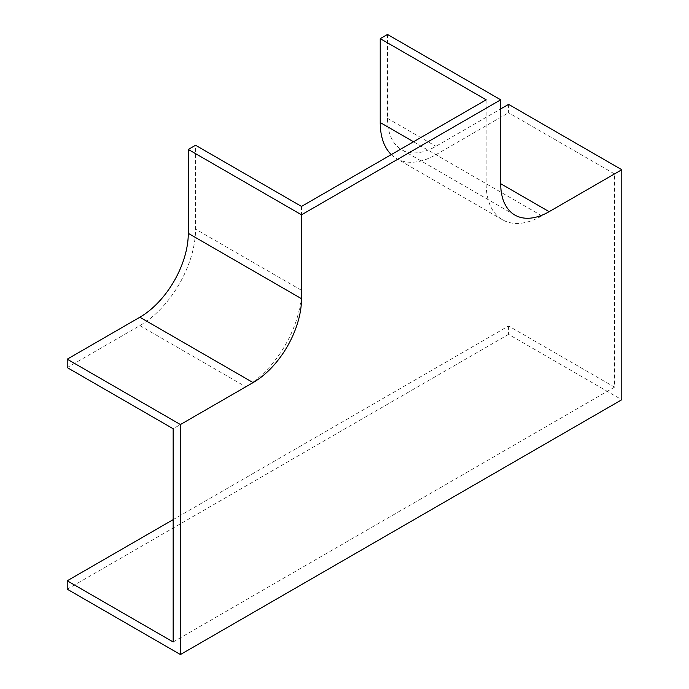 <?xml version="1.0" encoding="UTF-8"?>
<svg xmlns="http://www.w3.org/2000/svg" width="689" height="689" viewBox="0 0 689 689"><rect width="100%" height="100%" fill="white"/><g stroke="black" fill="none" stroke-linecap="round" stroke-linejoin="round"><path stroke-width="0.52" stroke-dasharray="3.44 2.58" d="M387.485 34.45L387.485 118.344A68.495 39.549 120 0 0 401.67 149.702A68.495 39.549 120 0 0 435.922 146.309L500.705 108.905M508.577 104.358L508.577 112.746L614.528 173.921L614.528 387.149L508.577 325.975L173.163 519.627M508.577 325.975L508.577 334.363L621.788 399.732M508.577 334.363L67.212 589.181M67.212 367.573L139.858 325.621A78.77 45.483 120 0 0 195.564 229.144L195.564 145.258M301.515 206.424L301.515 290.319A78.77 45.483 -60 0 1 245.818 386.796L173.163 428.739M614.528 173.921L541.873 215.864A78.77 45.483 -60 0 1 502.488 219.765A78.77 45.483 -60 0 1 486.176 183.705L486.176 99.819M173.163 641.967L614.528 387.149M391.266 154.603A78.77 45.483 120 0 0 396.537 158.599A78.77 45.483 120 0 0 435.922 154.698L508.577 112.746M387.485 118.344L435.922 146.309M301.515 290.319L195.564 229.144M413.521 141.762L486.176 183.705M541.873 215.864L435.922 154.698M139.858 325.621L245.818 386.796M514.89 215.063L401.67 149.702M502.488 219.765L396.537 158.599"/><path stroke-width="1.03" d="M301.515 298.707A68.495 39.549 -60 0 1 253.078 382.602L180.423 424.545L180.423 654.55L621.788 399.732L621.788 169.727L549.142 211.669A68.495 39.549 -60 0 1 514.89 215.063A68.495 39.549 -60 0 1 500.705 183.705L500.705 99.819L301.515 214.813L301.515 298.707L188.295 233.347L188.295 149.453L301.515 214.813M180.423 424.545L67.212 359.184L139.858 317.233A68.495 39.549 120 0 0 188.295 233.347M188.295 149.453L195.564 145.258L301.515 206.424L486.176 99.819L380.225 38.644L380.225 122.539A78.77 45.483 120 0 0 391.266 154.603M380.225 38.644L387.485 34.45L500.705 99.819M500.705 108.905L508.577 104.358L621.788 169.727M173.163 519.627L67.212 580.793L67.212 589.181L180.423 654.55M67.212 580.793L173.163 641.967L173.163 428.739L67.212 367.573L67.212 359.184M139.858 317.233L253.078 382.602M500.705 183.705L549.142 211.669M380.225 122.539L413.521 141.762"/></g></svg>
